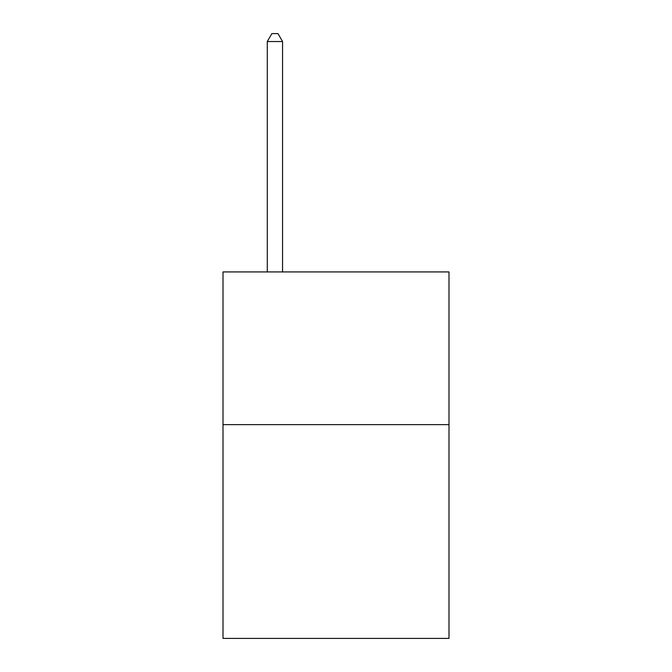<?xml version="1.0" encoding="UTF-8"?>
<svg xmlns="http://www.w3.org/2000/svg" width="672" height="672" viewBox="0 0 672 672"><rect width="100%" height="100%" fill="white"/><g stroke="black" fill="none" stroke-linecap="round" stroke-linejoin="round"><path stroke-width="1.01" d="M448.997 424.628L448.997 638.4L223.003 638.4L223.003 271.925L448.997 271.925L448.997 424.628L223.003 424.628M282.559 271.925L282.559 41.538L267.288 41.538L267.288 271.925M267.288 41.538L271.866 33.6L277.973 33.6L282.559 41.538"/></g></svg>
